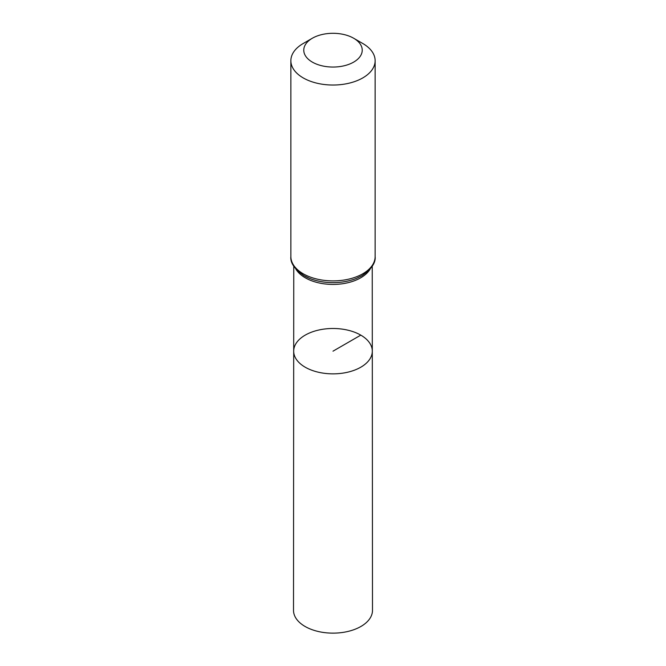 <?xml version="1.0" encoding="UTF-8"?>
<svg xmlns="http://www.w3.org/2000/svg" width="666" height="666" viewBox="0 0 666 666"><rect width="100%" height="100%" fill="white"/><g stroke="black" fill="none" stroke-linecap="round" stroke-linejoin="round"><path stroke-width="1" d="M372.302 351.165A39.302 22.686 180 0 1 333 373.859A39.302 22.686 180 0 1 293.698 351.165A39.302 22.686 0 0 0 305.211 367.216A39.302 22.686 0 0 0 348.043 372.136A39.302 22.686 0 0 0 372.302 351.165A39.302 22.686 0 0 0 333 328.488A39.302 22.686 0 0 0 293.698 351.165L293.506 610.322A39.494 22.802 0 0 0 305.07 626.456A39.494 22.802 0 0 0 348.127 631.401A39.494 22.802 0 0 0 372.494 610.322L372.236 266.242M362.795 43.506L353.671 38.245A29.229 16.875 180 0 1 353.671 62.104A29.229 16.875 180 0 1 312.329 62.104A29.229 16.875 180 0 1 312.329 38.245A29.229 16.875 180 0 1 353.671 38.245L362.787 43.506A42.133 24.326 180 0 1 362.795 43.506A42.133 24.326 180 0 1 375.133 60.706A42.133 24.326 180 0 1 333 85.032A42.133 24.326 180 0 1 290.867 60.706A42.133 24.326 180 0 1 303.205 43.506L312.329 38.245M360.789 335.131L333 351.173M295.879 269.097A39.227 22.652 0 0 0 305.261 277.789A39.227 22.652 0 0 0 370.121 269.097M304.237 275.782A40.684 23.485 0 0 0 309.365 278.288A40.684 23.485 0 0 0 356.635 278.288L361.896 275.716C371.437 269.172 375.849 262.795 375.133 256.577A42.133 24.326 0 0 1 349.126 279.046A42.133 24.326 0 0 1 303.213 273.776A42.133 24.326 0 0 1 290.867 256.577C290.16 262.795 294.563 269.172 304.079 275.699L309.365 278.288M293.764 266.242L293.698 351.165M290.867 60.706L290.867 256.577M375.133 60.706L375.133 256.577"/></g></svg>
